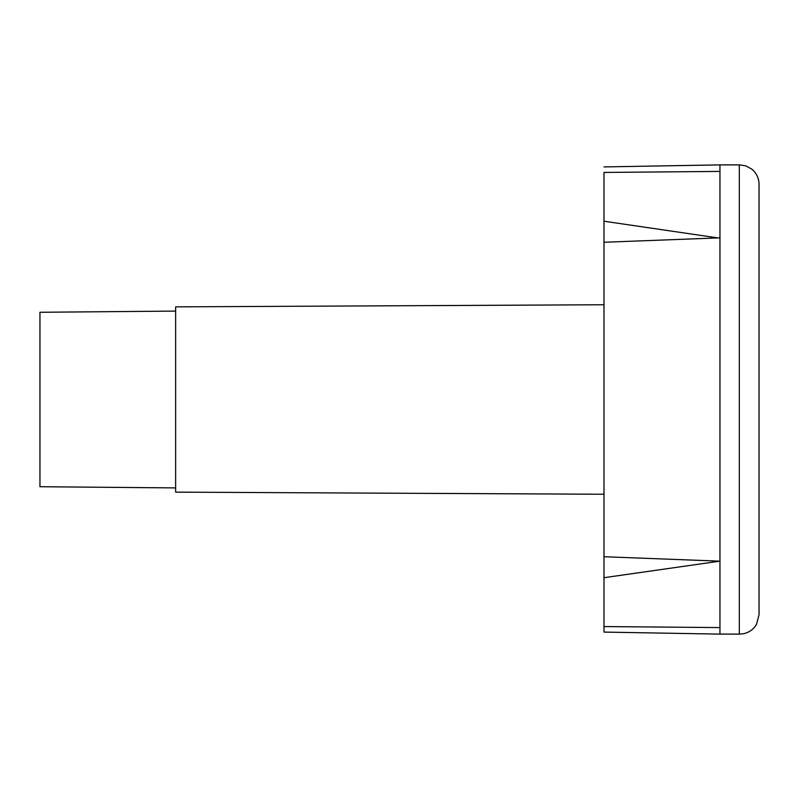 <?xml version="1.0" encoding="UTF-8"?>
<svg xmlns="http://www.w3.org/2000/svg" width="799" height="799" viewBox="0 0 799 799"><rect width="100%" height="100%" fill="white"/><g stroke="black" fill="none" stroke-linecap="round" stroke-linejoin="round"><path stroke-width="1.2" d="M739.325 164.884L739.325 634.116L743.45 633.747C749.162 632.498 753.517 629.362 756.503 624.339L759.05 614.741L759.05 184.259C758.91 178.057 756.453 172.983 751.669 169.038L745.797 165.872L739.664 164.884L719.949 164.884L719.949 634.116L739.325 634.116M719.919 561.158L603.984 577.697L603.984 242.267L719.949 237.842M603.984 631.929L603.984 626.556L719.949 627.585M175.63 311.091L39.95 312.279L39.95 486.721L175.63 487.909M603.984 494.251L175.63 492.144L175.63 306.856L603.984 304.749M603.984 242.267L603.984 172.444L719.949 171.415M717.991 237.922L603.984 221.223M603.984 577.697L603.984 626.556M719.949 561.158L603.984 556.733M603.984 632.089L719.949 634.116M603.984 166.911L719.949 164.884"/></g></svg>
